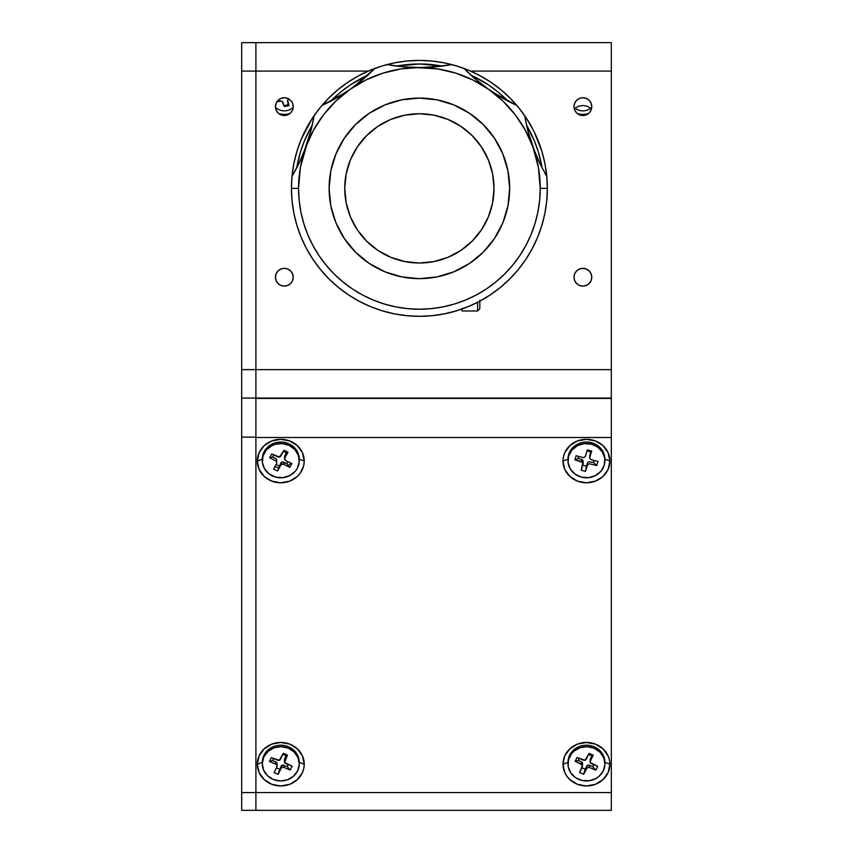 <?xml version="1.0" encoding="UTF-8"?>
<svg xmlns="http://www.w3.org/2000/svg" width="853" height="853" viewBox="0 0 853 853"><rect width="100%" height="100%" fill="white"/><g stroke="black" fill="none" stroke-linecap="round" stroke-linejoin="round"><path stroke-width="1.28" d="M573.994 277.225A8.882 8.882 0 0 1 582.887 268.343A8.882 8.882 0 0 1 591.769 277.225A8.882 8.882 0 0 1 582.887 286.107A8.882 8.882 0 0 1 573.994 277.225L574.677 280.626L576.596 283.505L579.486 285.435L582.887 286.107L586.288 285.435L589.167 283.505L591.097 280.626L591.769 277.225L591.097 273.824L589.167 270.945L586.288 269.015L582.887 268.343L579.486 269.015L576.596 270.945L574.677 273.824L573.994 277.225M275.444 277.225A8.882 8.882 0 0 1 284.337 268.343A8.882 8.882 0 0 1 293.219 277.225A8.882 8.882 0 0 1 284.337 286.107A8.882 8.882 0 0 1 275.444 277.225L276.127 280.626L278.046 283.505L280.936 285.435L284.337 286.107L287.738 285.435L290.617 283.505L292.547 280.626L293.219 277.225L292.547 273.824L290.617 270.945L287.738 269.015L284.337 268.343L280.936 269.015L278.046 270.945L276.127 273.824L275.444 277.225M275.444 106.625A8.882 8.882 0 0 1 284.337 97.743A8.882 8.882 0 0 1 293.219 106.625A8.882 8.882 0 0 1 284.337 115.507A8.882 8.882 0 0 1 275.444 106.625L276.127 110.026L278.046 112.905L280.936 114.835L284.337 115.507L287.738 114.835L290.617 112.905L292.547 110.026L293.219 106.625L292.547 103.224L290.617 100.345L287.738 98.415L284.337 97.743L280.936 98.415L278.046 100.345L276.127 103.224L275.444 106.625M573.994 106.625A8.882 8.882 0 0 1 582.887 97.743A8.882 8.882 0 0 1 591.769 106.625A8.882 8.882 0 0 1 582.887 115.507A8.882 8.882 0 0 1 573.994 106.625L574.677 110.026L576.596 112.905L579.486 114.835L582.887 115.507L586.288 114.835L589.167 112.905L591.097 110.026L591.769 106.625L591.097 103.224L589.167 100.345L586.288 98.415L582.887 97.743L579.486 98.415L576.596 100.345L574.677 103.224L573.994 106.625M255.9 437.152L241.687 437.152L241.687 792.565L255.9 792.565L241.687 792.565L241.687 810.35L611.313 810.35L611.313 398.426L255.9 398.426L255.9 437.514L611.313 437.514L611.313 398.063L255.9 398.063L255.9 369.637L611.313 369.637L611.313 398.063L241.687 398.063L241.687 369.637L255.9 369.637L255.9 71.087L368.251 71.087L255.9 71.087L255.9 42.65L255.9 71.087L241.687 71.087L255.9 71.087L255.9 398.063L241.687 398.063L241.687 437.152L255.9 437.152L255.9 398.063M611.313 397.519L611.313 71.087L470.525 71.087L611.313 71.087L611.313 369.637L241.687 369.637L241.687 71.087L241.687 397.519M611.313 42.65L241.687 42.65L241.687 71.087L241.687 42.65L611.313 42.65L611.313 71.087L611.313 42.65M255.9 398.426L611.313 398.063M241.687 398.063L241.687 810.35L255.9 810.35L255.9 792.565L255.9 810.35L611.313 810.35L611.313 792.565L255.9 792.565L611.313 792.565L611.313 437.514L255.9 437.514L255.9 792.565L255.9 423.888M594.669 464.981A12.081 11.206 180 0 0 595.426 464.267M562.98 461.046L567.959 459.181L562.98 461.046L563.428 456.803L564.761 452.719L569.847 445.661L577.46 440.948L586.438 439.295L595.415 440.948L603.028 445.661L608.114 452.719L609.895 461.046A23.457 21.751 0 0 1 586.438 482.787A23.457 21.751 0 0 1 562.98 461.046A23.457 21.751 0 0 1 586.438 439.295A23.457 21.751 0 0 1 609.895 461.046L608.114 469.363L603.028 476.422L595.415 481.135L586.438 482.787L577.46 481.135L569.847 476.422L564.761 469.363L562.98 461.046M604.916 460.641L604.916 459.181L609.895 461.046L604.916 459.181A18.478 17.135 180 0 0 591.438 442.686L591.438 444.146A18.478 17.135 -0 0 1 604.916 460.641A18.478 17.135 -0 0 1 581.437 477.136A18.478 17.135 -0 0 1 567.959 460.641A18.478 17.135 -0 0 1 591.438 444.146L591.438 442.686A18.478 17.135 180 0 0 567.959 459.181L567.959 460.641M604.852 762.326L609.895 764.213L609.447 759.97L608.114 755.897L603.028 748.838L595.415 744.125L586.438 742.462L577.46 744.125L569.847 748.838L564.761 755.897L562.98 764.213A23.457 21.751 0 0 1 586.438 742.462A23.457 21.751 0 0 1 609.895 764.213L608.114 772.541L603.028 779.599L595.415 784.312L586.438 785.965L577.46 784.312L569.847 779.599L566.936 776.294L564.761 772.541L562.98 764.213L567.959 762.347A18.478 17.135 180 0 1 594.221 746.812L594.221 748.273L594.221 746.812A18.478 17.135 180 0 1 604.916 762.347L609.895 764.213A23.457 21.751 0 0 1 586.438 785.965A23.457 21.751 0 0 1 562.98 764.213L568.023 762.326M287.866 769.033A12.081 11.206 180 0 0 288.783 768.35M257.318 764.213L262.372 762.326L257.318 764.213A23.457 21.751 0 0 1 280.776 742.462A23.457 21.751 0 0 1 304.233 764.213A23.457 21.751 0 0 1 280.776 785.965A23.457 21.751 0 0 1 257.318 764.213L259.109 755.897L264.195 748.838L271.798 744.125L280.776 742.462L289.753 744.125L297.366 748.838L302.452 755.897L304.233 764.213L299.264 762.347L304.233 764.213L303.785 768.457L302.452 772.541L297.366 779.599L289.753 784.312L280.776 785.965L271.798 784.312L264.195 779.599L259.109 772.541L257.318 764.213M274.933 466.591A12.081 11.206 180 0 0 278.6 467.796M288.346 465.514A12.081 11.206 180 0 0 290.798 463.04M257.318 461.046L262.297 459.181L257.318 461.046A23.457 21.751 0 0 1 280.776 439.295A23.457 21.751 0 0 1 304.233 461.046A23.457 21.751 0 0 1 280.776 482.787A23.457 21.751 0 0 1 257.318 461.046L259.109 452.719L264.195 445.661L271.798 440.948L280.776 439.295L289.753 440.948L297.366 445.661L302.452 452.719L304.233 461.046L299.264 459.181L304.233 461.046L303.785 465.28L300.288 473.127L297.366 476.422L289.753 481.135L280.776 482.787L271.798 481.135L264.195 476.422L259.109 469.363L257.318 461.046M591.492 108.821L587.504 106.326L582.887 105.473L578.259 106.326L574.272 108.821M293.197 107.254A12.081 11.206 0 0 1 275.466 107.254M590.734 108.16A12.081 11.206 0 0 1 575.039 108.16M594.221 748.273A18.478 17.135 -0 0 1 604.916 763.819A18.478 17.135 -0 0 1 578.654 779.354A18.478 17.135 -0 0 1 567.959 763.819A18.478 17.135 -0 0 1 594.221 748.273L587.216 746.695L580.093 747.718L573.93 751.194L571.521 753.7L568.482 759.767L568.173 766.452L570.657 772.733L575.53 777.648L582.077 780.463L589.274 780.751L596.055 778.448L598.945 776.433L603.199 771.037L604.905 764.533L603.796 757.933L600.043 752.218L594.221 748.273M582.514 766.634L579.582 772.487L582.588 765.12L575.167 761.292L577.076 757.464L585.03 760.247L589.167 753.359L593.293 755.14L591.865 755.79L593.293 755.14L590.361 760.993L590.361 758.797L590.287 762.507L597.708 766.346L595.799 770.174L589.476 767.455L589.476 765.248L592.728 766.655L593.731 764.629L592.728 766.655L595.799 770.174L592.728 766.655L589.476 765.248L589.476 767.455L595.799 770.174L597.708 766.346L591.396 763.627A2.132 1.973 -0 0 1 590.361 760.993L593.293 755.14L589.167 753.359L586.235 759.223A2.132 1.973 -0 0 1 583.399 760.183L577.076 757.464L575.167 761.292L578.238 760.407L581.479 761.814L578.238 760.407L575.167 761.292L581.479 764.011L581.479 761.814L582.588 762.923L582.514 764.97M579.582 772.487L583.708 774.268L585.137 769.225L581.917 767.839L585.137 769.225L583.708 774.268L579.582 772.487M578.238 760.407L579.251 758.392L578.238 760.407M590.159 759.554L591.865 755.79L588.645 754.404L591.865 755.79L590.361 758.797A2.132 1.973 180 0 0 590.159 759.628L590.159 761.836M589.476 767.455L587.131 767.785L583.708 774.268L586.64 768.414L586.64 766.218L585.137 769.225L586.64 766.218L586.64 768.414A2.132 1.973 -0 0 1 589.476 767.455M589.476 765.248L587.845 765.184L586.64 766.218A2.132 1.973 180 0 1 589.476 765.248M299.264 763.819L299.264 762.347A18.478 17.135 180 0 0 284.603 745.586A18.478 17.135 180 0 0 263.876 755.417L263.876 756.888A18.478 17.135 -0 0 1 284.603 747.047A18.478 17.135 -0 0 1 299.264 763.819A18.478 17.135 -0 0 1 297.686 770.749A18.478 17.135 -0 0 1 276.958 780.58A18.478 17.135 -0 0 1 262.297 763.819A18.478 17.135 -0 0 1 263.876 756.888L263.876 755.417A18.478 17.135 180 0 0 262.297 762.347L262.297 763.819M290.265 770.014L292.099 766.154L290.265 770.014L283.889 767.401L283.889 765.205A2.132 1.973 180 0 0 281.074 766.207L281.074 768.404A2.132 1.973 -0 0 1 283.889 767.401L282.258 767.359L281.074 768.404L281.074 766.207L278.259 774.311L281.074 768.404L278.259 774.311L279.624 769.246L276.34 767.903L279.624 769.246L282.258 765.162L287.162 766.538L290.265 770.014M288.133 764.523L287.162 766.538L288.133 764.523M274.101 772.605L278.259 774.311L274.101 772.605L276.916 766.698L274.101 772.605M284.465 761.729L284.465 759.533A2.132 1.973 180 0 1 284.646 758.733L286.086 755.694L282.801 754.351L286.086 755.694L287.461 755.022L283.303 753.316L280.477 759.223A2.132 1.973 -0 0 1 277.673 760.236L271.297 757.624L269.463 761.484L272.555 760.556L273.514 758.53L272.555 760.556L269.463 761.484L275.828 764.096L275.828 761.9L272.555 760.556L275.828 761.9L275.828 764.096A2.132 1.973 -0 0 1 276.916 766.698L276.511 764.533L269.463 761.484L271.297 757.624L279.304 760.268L283.303 753.316L287.461 755.022L284.603 762.443L292.099 766.154L285.734 763.542A2.132 1.973 -0 0 1 284.646 760.929L284.465 759.49M277.097 765.898L277.097 763.702A2.132 1.973 180 0 0 275.828 761.9L277.097 763.755M297.686 770.749L299.254 764.224L298.017 757.635L294.157 751.983L288.25 748.145L281.213 746.684L274.112 747.836L268.023 751.418L263.876 756.888L262.297 763.414L263.545 769.992L267.405 775.644L273.301 779.493L280.338 780.943L287.45 779.802L293.539 776.219L297.686 770.749M299.264 460.641L299.264 459.181A18.478 17.135 180 0 0 285.115 442.526A18.478 17.135 180 0 0 264.334 451.354L264.334 452.815A18.478 17.135 -0 0 1 285.115 443.986A18.478 17.135 -0 0 1 299.264 460.641A18.478 17.135 -0 0 1 297.217 468.468A18.478 17.135 -0 0 1 276.436 477.296A18.478 17.135 -0 0 1 262.297 460.641A18.478 17.135 -0 0 1 264.334 452.815L264.334 451.354A18.478 17.135 180 0 0 262.297 459.181L262.297 460.641M291.939 463.584L285.734 460.631A2.132 1.973 -0 0 1 284.817 457.965L284.817 455.769L286.448 452.815L283.367 451.354L286.448 452.815L287.994 452.218L284.817 457.965L287.994 452.218L286.448 452.815L284.817 455.769L284.582 458.711L285.734 460.631L291.939 463.584L289.86 467.337L283.665 464.384L289.86 467.337L286.843 463.701L283.665 462.187L283.665 464.384L282.034 464.256L280.786 465.237A2.132 1.973 -0 0 1 283.665 464.384L283.665 462.187A2.132 1.973 180 0 0 280.786 463.04L280.786 465.237L277.609 470.984L280.786 465.237L280.786 463.04L277.609 470.984L273.557 469.065L276.745 463.318L273.557 469.065M276.745 463.318L276.468 461.132L269.623 457.698L271.702 453.945L279.528 457.027L283.953 450.299L287.994 452.218L283.953 450.299L280.765 456.046A2.132 1.973 -0 0 1 277.897 456.899L271.702 453.945L269.623 457.698L272.629 456.941L273.749 454.926L272.629 456.941L276.468 458.935L276.745 461.505M297.217 468.468L299.2 462.038L298.369 455.395L294.871 449.552L289.22 445.394L282.279 443.56L275.124 444.328L271.798 445.671L266.296 449.989L263.001 455.939L262.415 462.603L264.622 468.969L269.292 474.065L275.711 477.126L282.897 477.669L289.764 475.622L295.255 471.293L297.217 468.468M287.962 461.686L286.843 463.701L282.034 462.059L279.155 465.994L276.073 464.533M284.582 458.871L284.582 456.675A2.132 1.973 180 0 1 284.817 455.769L284.678 457.283M587.322 449.915L585.446 456.142L587.322 449.915L591.705 451.066L587.322 449.915M589.754 455.854L590.788 451.887L587.024 450.906L590.788 451.887L591.705 451.066L590.788 451.887L589.818 457.283L591.705 451.066L589.818 457.283L589.818 455.086A2.132 1.973 180 0 0 589.743 455.619L589.743 457.816A2.132 1.973 -0 0 1 589.818 457.283L590.009 458.786L591.3 459.714A2.132 1.973 -0 0 1 589.743 457.816M598.006 461.462L591.3 459.714L598.006 461.462L596.769 465.525L589.231 463.723L587.429 465.152L587.429 462.944L586.469 466.143L582.706 465.162L586.469 466.143L585.553 471.368L587.429 462.944L588.442 461.761L593.507 462.475L596.769 465.525L598.006 461.462M576.106 455.758L574.869 459.82L578.131 458.466L578.75 456.44L578.131 458.466L574.869 459.82L581.575 461.569L581.575 459.372L578.131 458.466L581.575 459.372L581.575 461.569A2.132 1.973 -0 0 1 583.057 464L581.17 470.227L585.553 471.368L587.429 465.152L585.553 471.368L581.17 470.227L582.866 462.497L574.869 459.82L576.106 455.758L582.812 457.507L576.106 455.758M583.132 463.467L583.132 461.27A2.132 1.973 180 0 0 581.575 459.372L582.866 460.3L583.057 461.804M594.125 460.46L593.507 462.475L594.125 460.46M581.437 477.136L588.623 477.659L595.479 475.59L600.96 471.24L604.233 465.28L604.788 458.615L602.559 452.261L597.868 447.175L591.438 444.146L584.252 443.624L577.396 445.692L571.915 450.043L568.642 456.003L568.087 462.667L570.316 469.022L575.007 474.108L581.437 477.136M582.812 457.507L584.433 457.325L585.446 456.142M289.839 113.598A18.478 17.135 0 0 1 288.378 113.961A18.478 17.135 0 0 1 278.824 113.598M287.514 100.633L287.514 101.496A2.132 1.973 0 0 1 289.124 99.14L287.792 100.004L287.514 101.496L287.514 100.633M288.303 104.738L287.514 101.496L289.039 105.601L288.303 104.738L283.857 105.655L284.603 106.529L283.857 105.655L288.303 104.738M287.717 100.132L289.039 105.601L284.603 106.529L289.039 105.601L287.717 100.132M283.079 102.424L283.857 105.655L282.14 101.187L276.99 101.624L280.53 100.921M588.389 113.598A18.478 17.135 0 0 1 577.374 113.598M411.178 316.058L413.108 316.164L411.178 316.058M419.399 316.324L431.938 315.706L444.349 313.861L456.536 310.812L468.361 306.579L479.706 301.216L490.475 294.754L500.562 287.28L509.87 278.846L518.293 269.537L525.779 259.461L532.229 248.681L537.603 237.337L541.836 225.512L544.886 213.335L546.73 200.913L547.338 188.374A127.95 127.95 0 0 1 419.388 316.324A127.95 127.95 0 0 1 314.107 115.667A127.95 127.95 0 0 0 419.388 316.324A127.95 127.95 0 0 0 547.338 188.374L540.237 188.374A120.838 120.838 0 0 1 419.388 309.212A120.838 120.838 0 0 1 298.55 188.374L291.438 188.374L292.057 200.913L293.901 213.335L296.951 225.512L301.184 237.337L306.547 248.681L313.008 259.461L320.483 269.537L328.917 278.846L338.225 287.28L348.301 294.754L359.081 301.216L370.426 306.579L382.251 310.812L394.427 313.861L406.849 315.706L419.388 316.324M427.492 316.068L426.958 316.1M533.711 130.904L529.436 123.099M532.475 128.504L531.12 126.02M531.035 125.86L533.21 129.912M528.455 121.478L526.226 117.959M313.296 116.85L307.837 125.7M311.004 120.369L311.857 119.025M307.73 125.892L304.99 131.063M304.404 132.247L304.713 131.629M296.695 167.902L300.352 152.261L304.468 140.766L312.241 125.178A124.399 124.399 0 0 0 296.695 167.902M330.623 101.23L340.475 92.209L350.284 84.937L367.867 75.149A124.399 124.399 0 0 0 330.623 101.23M396.656 66.065L419.388 63.975L442.121 66.065A124.399 124.399 0 0 0 396.656 66.065M470.92 75.149L488.502 84.937L498.312 92.209L508.164 101.23A124.399 124.399 0 0 0 470.92 75.149M526.546 125.178L534.319 140.766L538.435 152.261L542.092 167.902A124.399 124.399 0 0 0 526.546 125.178M539.352 162.369L532.944 147.036L528.028 131.277A177.712 177.712 0 0 0 539.352 162.369L546.784 176.39A127.95 127.95 0 0 0 524.68 115.667A127.95 127.95 0 0 1 547.338 188.374A127.95 127.95 0 0 0 546.784 176.39L539.352 162.369L532.944 147.036A120.838 120.838 0 0 1 540.237 188.374L547.338 188.374L546.73 175.825L547.338 188.374M534.82 151.951L528.028 131.277L524.68 115.667A127.95 127.95 0 0 0 463.936 68.421A127.95 127.95 0 0 1 516.865 105.484L513.666 103.991M350.093 89.373A177.712 177.712 0 0 0 374.851 68.421A127.95 127.95 0 0 0 321.912 105.484A127.95 127.95 0 0 1 387.081 64.572A177.712 177.712 0 0 0 451.706 64.572A127.95 127.95 0 0 0 387.081 64.572A127.95 127.95 0 0 1 451.706 64.572L435.894 66.758L419.388 67.526A120.838 120.838 0 0 1 488.705 89.384L475.622 79.286L463.936 68.421A127.95 127.95 0 0 0 451.706 64.572A127.95 127.95 0 0 1 463.936 68.421A177.712 177.712 0 0 0 488.705 89.384L484.547 86.377M526.93 119.036L522.942 113.214M531.056 125.903L531.856 127.364M525.864 117.415L526.322 118.109M305.577 129.912L305.075 130.893M312.465 118.109L313.2 117M309.458 122.896L310.321 121.478M306.92 127.364L307.73 125.903M425.668 316.164L428.281 316.015M344.751 188.374A74.637 74.637 0 0 1 419.388 113.737A74.637 74.637 0 0 1 494.026 188.374L492.597 173.809L488.342 159.81L481.455 146.908L472.167 135.595L460.855 126.308L447.953 119.42L433.953 115.166L419.388 113.737L404.834 115.166L390.834 119.42L377.922 126.308L366.619 135.595L357.332 146.908L350.434 159.81L346.19 173.809L344.751 188.374L346.19 202.929L350.434 216.929L357.332 229.841L366.619 241.143L377.922 250.43L390.834 257.329L404.834 261.572L419.388 263.012L433.953 261.572L447.953 257.329L460.855 250.43L472.167 241.143L481.455 229.841L488.342 216.929L492.597 202.929L494.026 188.374A74.637 74.637 0 0 1 419.388 263.012A74.637 74.637 0 0 1 344.751 188.374M509.667 188.374A90.279 90.279 0 0 1 419.388 278.643A90.279 90.279 0 0 1 329.119 188.374A90.279 90.279 0 0 1 419.388 98.095A90.279 90.279 0 0 1 509.667 188.374L507.93 205.978L502.801 222.921L494.452 238.52L483.224 252.211L469.545 263.428L453.935 271.776L437.003 276.916L419.388 278.643L401.784 276.916L384.842 271.776L369.242 263.428L355.552 252.211L344.335 238.52L335.986 222.921L330.847 205.978L329.119 188.374L330.847 170.76L335.986 153.828L344.335 138.218L355.552 124.538L369.242 113.31L384.842 104.962L401.784 99.833L419.388 98.095L437.003 99.833L453.935 104.962L469.545 113.31L483.224 124.538L494.452 138.218L502.801 153.828L507.93 170.76L509.667 188.374M544.96 212.962L544.47 215.34M541.922 225.203L540.354 230.065M537.774 236.931L535.567 241.985M532.496 248.202L529.745 253.117M526.141 258.907L522.889 263.598M518.784 268.94L515.031 273.365M510.489 278.227L506.309 282.268M501.319 286.651L496.734 290.297M491.392 294.146L486.477 297.324M480.772 300.64L475.537 303.348M469.566 306.067L464.096 308.264M457.89 310.385L452.154 312.059M445.863 313.552L439.988 314.65M433.569 315.535L427.588 316.058M411.146 316.058L405.218 315.535M398.767 314.65L392.924 313.552M386.622 312.059L380.886 310.385M363.293 303.369L358.015 300.64M352.31 297.324L347.395 294.146M338.46 287.472L337.457 286.651M332.467 282.268L328.298 278.227M323.756 273.365L320.003 268.94M315.919 263.63L312.635 258.907M309.021 253.096L306.291 248.202M303.188 241.932L301.013 236.931M298.422 230.065L296.855 225.203M296.748 224.84L296.428 223.753M294.306 215.319L293.827 212.962M292.6 205.584L292.057 200.913M292.025 176.358A177.712 177.712 0 0 0 314.107 115.667A127.95 127.95 0 0 1 321.912 105.484A127.95 127.95 0 0 0 314.107 115.667L310.759 131.277L305.832 147.036A120.838 120.838 0 0 1 350.082 89.384L336.039 98.266L321.912 105.484L345.732 92.337M321.944 105.473A177.712 177.712 0 0 0 350.082 89.384A120.838 120.838 0 0 1 419.388 67.526L414.142 67.451M372.388 70.884L363.154 79.286L350.082 89.384L365.948 79.99L383.05 73.123L401.006 68.933L419.388 67.526L402.797 66.747L387.081 64.572A127.95 127.95 0 0 0 374.851 68.421L354.262 86.366M299.435 162.369L292.003 176.39L299.435 162.369L305.832 147.036L299.435 162.369M313.499 119.1L310.759 131.277L303.967 151.951M291.438 188.374L292.057 175.825L291.438 188.374L298.55 188.374A120.838 120.838 0 0 1 305.832 147.036L313.446 130.242L323.522 114.803L335.826 101.08L350.082 89.384M510.755 277.95L511.416 277.268M464.842 307.976L473.714 304.222M478.629 301.781L487.639 296.599M424.538 67.451L448.273 65.169M440.073 66.321L436.469 66.705M435.531 66.79L430.872 67.163M407.915 67.163L402.925 66.769M402.008 66.673L398.916 66.342M390.461 65.159L402.797 66.747L437.77 68.933L455.726 73.123L472.839 79.99L488.705 89.384L502.95 101.08L515.265 114.803L525.341 130.242L532.944 147.036L531.248 142.174M366.332 76.535L363.602 78.913M362.866 79.532L359.273 82.496M340.475 95.664L336.135 98.212M335.378 98.639L332.627 100.164M325.121 103.991L321.912 105.484M311.782 127.193L310.908 130.712M310.737 131.351L309.404 136.171M307.528 142.174L300.384 167.391L298.55 188.374L299.136 200.22L300.874 211.949L303.753 223.454L307.752 234.618L312.816 245.333L318.915 255.505L325.985 265.027L333.939 273.824L342.735 281.778L352.257 288.847L362.429 294.946L373.145 300.011L384.308 304.009L395.813 306.888L407.542 308.626L419.388 309.212L431.234 308.626L442.963 306.888L454.468 304.009L465.631 300.011L476.358 294.946L486.53 288.847L496.051 281.778L504.837 273.824L512.802 265.027L519.872 255.505L525.96 245.333L531.035 234.618L535.034 223.454L537.912 211.949L539.65 200.22L540.237 188.374L538.392 167.391L532.944 147.036A120.838 120.838 0 0 0 488.705 89.384A177.712 177.712 0 0 0 516.865 105.484L502.748 98.266L488.705 89.384L475.622 79.286L466.399 70.884M301.567 157.698L299.488 162.251M299.094 163.083L297.718 165.877M293.72 173.415L292.003 176.39M369.957 306.387L374.691 308.264M546.784 176.39L545.067 173.415M541.058 165.877L539.693 163.083M539.299 162.251L537.219 157.698M529.382 136.171L528.039 131.351M527.879 130.712L527.005 127.193M525.288 119.1L528.028 131.277M506.16 100.164L503.419 98.649M502.641 98.212L498.312 95.664M493.055 92.337L516.865 105.484A127.95 127.95 0 0 1 524.68 115.667M479.514 82.496L475.889 79.51M475.164 78.892L472.455 76.535M462.038 308.999L462.038 310.993L477.595 310.993L477.595 302.314L477.595 310.993L479.812 308.765L479.812 301.152M462.038 310.993L462.038 308.296M479.812 308.509L479.812 300.267M292.057 175.825L293.901 163.413L296.951 151.226L301.184 139.402L311.942 118.908L301.184 139.402L296.951 151.226L293.901 163.413L292.057 175.825M312.87 117.479L320.483 107.201L328.917 97.892L338.225 89.469L348.301 81.984L359.081 75.533L370.426 70.159L382.251 65.926L394.427 62.877L406.849 61.032L419.388 60.424L431.938 61.032L444.349 62.877L456.536 65.926L468.361 70.159L479.706 75.533L490.475 81.984L500.562 89.469L509.87 97.892L518.293 107.201L525.906 117.479M526.845 118.908L533.285 130.072L526.845 118.908M534.362 132.215L541.836 151.226L544.886 163.413L546.73 175.825L544.886 163.413L541.836 151.226L534.362 132.215M547.242 183.416L547.338 189.697M547.114 195.966L546.602 202.129M545.76 208.452L544.662 214.423M543.18 220.735L541.538 226.482M539.416 232.72L537.251 238.168M534.479 244.278L531.856 249.385M528.455 255.282L525.395 260.026M521.375 265.646L517.931 269.985M513.303 275.274L511.363 277.321M510.755 277.939L509.54 279.176M494.548 291.929L490.272 294.893M461.249 309.276L456.611 310.791M449.2 312.806L444.53 313.829M436.853 315.12L432.226 315.674M424.346 316.228L418.066 316.314M410.538 316.015L409.205 315.919M387.027 312.155L380.982 310.417M363.485 303.465L357.919 300.587M352.481 297.43L347.214 294.018M342.117 290.351L337.202 286.437M332.318 282.119L327.989 277.907M323.618 273.205L319.651 268.514M315.706 263.342L312.273 258.352M308.893 252.872L305.928 247.519M303.114 241.772L300.683 236.11M298.465 230.171L296.577 224.243M294.957 218.176L293.645 212.034M292.643 205.829L291.939 199.602M291.534 193.332L291.449 187.042M291.662 180.772L292.195 174.513M293.027 168.286L294.168 162.113M295.607 156.003L297.345 149.968M299.371 144.029L301.695 138.186M305.449 130.168L307.176 126.894M310.332 121.457L312.006 118.802M313.286 116.861L313.744 116.189M325.483 101.475L329.855 96.965M334.451 92.678L339.249 88.637M344.239 84.82L349.41 81.259M354.741 77.954L360.243 74.915M365.884 72.142L371.652 69.658M377.538 67.462L383.519 65.553M389.586 63.943L395.728 62.632M401.934 61.619L408.16 60.915M414.43 60.52L420.721 60.424M426.99 60.648L433.249 61.171M439.476 62.002L445.65 63.143M451.759 64.583L457.794 66.321M463.733 68.347L469.576 70.671M475.292 73.283L480.868 76.162M486.306 79.308L491.573 82.73M496.67 86.388L501.585 90.311M506.287 94.459L510.798 98.841M515.084 103.437L519.125 108.224M529.809 123.728L532.848 129.23M535.62 134.859L538.104 140.628M540.301 146.513L542.209 152.495M543.819 158.562L545.131 164.704M546.144 170.909L546.848 177.147M525.779 117.287L518.293 107.201L509.87 97.892L500.562 89.469L490.475 81.984L479.706 75.533L468.361 70.159L456.536 65.926L444.349 62.877L431.938 61.032L419.388 60.424L406.849 61.032L394.427 62.877L382.251 65.926L370.426 70.159L359.081 75.533L348.301 81.984L338.225 89.469L328.917 97.892L320.483 107.201L313.008 117.287M604.916 762.347L604.916 763.819M567.959 762.347L567.959 763.819"/></g></svg>
